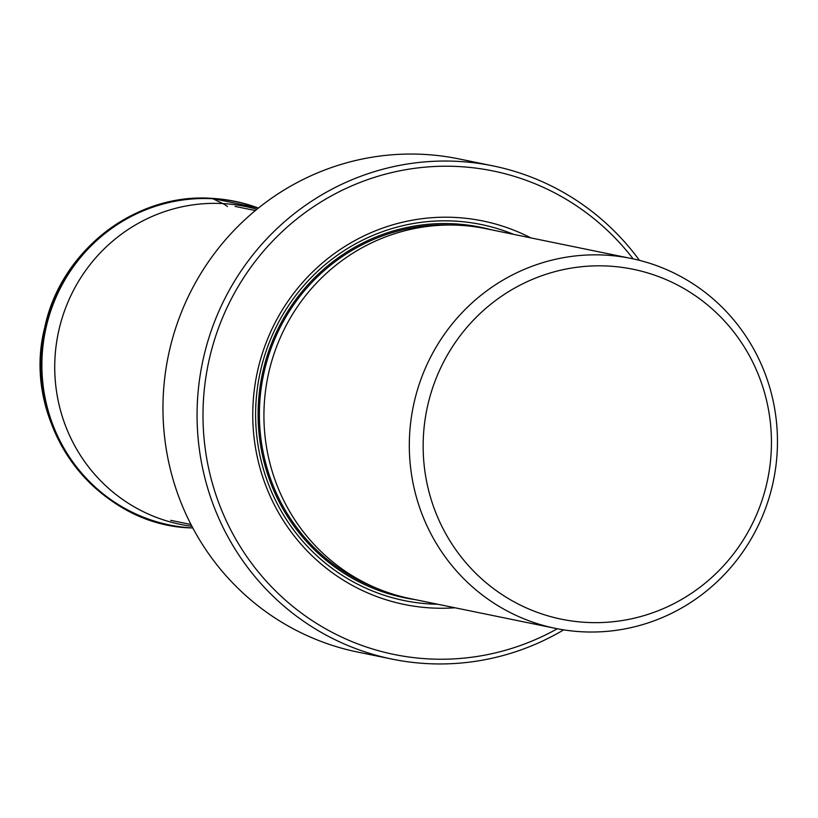 <?xml version="1.0" encoding="UTF-8"?>
<svg xmlns="http://www.w3.org/2000/svg" width="818" height="818" viewBox="0 0 818 818"><rect width="100%" height="100%" fill="white"/><g stroke="black" fill="none" stroke-linecap="round" stroke-linejoin="round"><path stroke-width="1.23" d="M493.06 165.901L458.959 158.917A251.719 245.175 101.6 0 0 423.755 154.387A251.719 245.175 101.6 0 0 177.353 323.12A251.719 245.175 101.6 0 0 168.815 462.661A251.719 245.175 101.6 0 0 357.834 652.099L391.945 659.083A251.719 245.175 -78.4 0 1 202.925 469.655A251.719 245.175 -78.4 0 1 211.453 330.114A251.719 245.175 -78.4 0 1 457.865 161.381A251.719 245.175 -78.4 0 1 493.06 165.901A251.719 245.175 -78.4 0 1 639.451 260.359M563.694 629.86A251.719 245.175 -78.4 0 1 427.139 663.613A251.719 245.175 -78.4 0 1 391.945 659.083M557.314 628.745A246.77 240.349 -78.4 0 1 205.287 449.194A246.77 240.349 -78.4 0 1 211.289 351.024A246.77 240.349 -78.4 0 1 395.769 171.657A246.77 240.349 -78.4 0 1 633.152 258.877M530.8 237.885A195.727 190.635 101.6 0 0 253.13 402.507A195.727 190.635 101.6 0 0 454.961 607.774M631.302 258.488L485.923 228.682A188.794 183.876 101.6 0 0 459.522 225.287A188.794 183.876 101.6 0 0 264.286 403.775A188.794 183.876 101.6 0 0 410.084 598.571L555.463 628.377A188.794 183.876 -78.4 0 1 423.806 518.592A188.794 183.876 -78.4 0 1 434.092 350.615A188.794 183.876 -78.4 0 1 604.901 255.093A188.794 183.876 -78.4 0 1 631.302 258.488A188.794 183.876 -78.4 0 1 777.1 453.284A188.794 183.876 -78.4 0 1 581.864 631.772A188.794 183.876 -78.4 0 1 555.463 628.377M436.403 377.691A178.6 173.958 -78.4 0 1 636.588 270.012A178.6 173.958 -78.4 0 1 771.108 453.55A178.6 173.958 -78.4 0 1 615.095 621.516A178.6 173.958 -78.4 0 1 429.338 493.152A178.6 173.958 -78.4 0 1 436.403 377.691M258.406 208.069A165.042 160.747 -78.4 0 0 212.731 198.672A165.042 160.747 -78.4 0 0 42.045 354.715A165.042 160.747 -78.4 0 0 192.588 527.968A165.042 160.747 -78.4 0 0 192.813 527.978A165.021 160.727 -78.4 0 1 192.7 527.968A165.021 160.727 -78.4 0 1 42.188 354.736A165.021 160.727 -78.4 0 1 212.844 198.723A165.021 160.727 -78.4 0 1 258.396 208.079L258.151 207.976A165.175 160.88 101.6 0 0 211.913 198.375L212.731 198.672A19.785 4.438 93.1 0 1 212.844 198.723L222.823 203.57A327.578 73.467 93.1 0 1 227.445 206.545M256.903 209.285A162.24 158.017 -78.4 0 0 222.823 203.57A162.24 158.017 101.6 0 0 55.491 351.249A162.24 158.017 101.6 0 0 191.903 526.281M211.913 198.375A165.175 160.88 101.6 0 0 41.105 354.531A165.175 160.88 101.6 0 0 191.76 527.927A165.175 160.88 101.6 0 0 192.547 527.968L192.813 527.978M437.845 604.257A191.933 186.944 -78.4 0 1 255.983 402.538A191.933 186.944 -78.4 0 1 513.684 234.377M415.401 599.655A189.132 184.214 -78.4 0 1 258.457 402.63A189.132 184.214 -78.4 0 1 491.24 229.766M451.628 225.042A187.803 182.915 101.6 0 0 259.746 402.701A187.803 182.915 101.6 0 0 377.118 588.418M191.76 527.927C95.573 525.943 20.01 422.722 44.765 327.435C60.583 250.686 135.502 192.731 211.821 198.355L258.151 207.976M190.983 524.502L170.696 520.34M255.349 210.553L235.063 206.392"/></g></svg>
